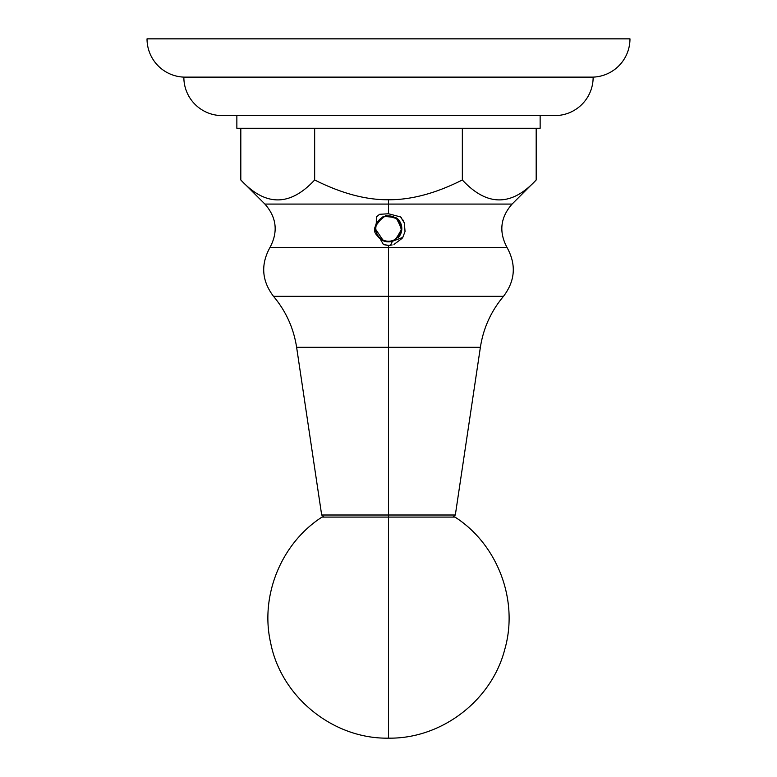 <?xml version="1.0" encoding="UTF-8"?>
<svg xmlns="http://www.w3.org/2000/svg" width="777" height="777" viewBox="0 0 777 777"><rect width="100%" height="100%" fill="white"/><g stroke="black" fill="none" stroke-linecap="round" stroke-linejoin="round"><path stroke-width="1.17" d="M183.858 77.117A38.296 38.296 0 0 1 147.028 38.85L629.972 38.85A38.296 38.296 0 0 1 593.142 77.117L183.858 77.117L593.142 77.117A38.267 38.267 0 0 1 554.875 115.588L222.125 115.588A38.267 38.267 0 0 1 183.858 77.117A38.267 38.267 0 0 0 222.125 115.588L554.875 115.588A38.267 38.267 0 0 0 593.142 77.117A38.296 38.296 0 0 0 629.972 38.85L147.028 38.85A38.296 38.296 0 0 0 183.858 77.117M236.859 128.273L236.859 115.588L236.859 128.273L540.141 128.273L236.859 128.273M540.141 115.588L540.141 128.273L540.141 115.588M240.812 179.973C265.433 206.536 290.044 206.536 314.656 179.973C341.326 193.376 365.938 199.971 388.5 199.757L388.5 204.079L264.918 204.079C276.631 217.414 278.302 231.905 269.93 247.552L507.07 247.552C498.698 231.905 500.369 217.414 512.082 204.079L388.5 204.079L388.5 199.757C365.938 199.971 341.326 193.376 314.656 179.973C290.044 206.536 265.433 206.536 240.812 179.973L240.812 128.273L240.812 179.973L264.918 204.079L388.5 204.079L388.5 213.762L400.67 216.968L404.361 223.018L405.04 231.478L402.787 237.393L392.472 241.268L390.442 245.241L388.5 245.357L388.5 247.552L388.5 245.357L383.459 244.58L380.235 238.995C383.925 241.764 388.005 242.521 392.472 241.268L390.442 245.241L388.549 245.347L390.452 245.241L388.694 245.347M314.656 128.273L314.656 179.973L314.656 128.273M462.344 128.273L462.344 179.973C435.916 193.308 411.305 199.903 388.5 199.757C411.305 199.903 435.916 193.308 462.344 179.973L462.344 128.273M536.188 128.273L536.188 179.973C511.577 206.536 486.965 206.536 462.344 179.973C486.965 206.536 511.577 206.536 536.188 179.973L536.188 128.273M536.188 179.973L512.082 204.079L388.5 204.079L388.5 213.762L400.67 216.968L401.758 218.23M402.972 220.008L404.361 223.018L405.04 231.478L402.787 237.393L405.04 231.478M376.35 216.948L379.594 214.306L388.5 213.762L379.594 214.306L376.35 216.948L379.594 214.306L376.35 216.948L379.594 214.306L376.35 216.948L379.594 214.306L376.35 216.948L376.301 223.193L376.35 216.948M397.241 218.502A13.316 13.316 0 0 1 401.816 228.555L401.185 228.555A12.685 12.685 0 0 0 388.5 215.86A12.685 12.685 0 0 0 375.815 228.555L375.174 228.555L383.469 240.889L375.174 228.555L375.815 228.555A12.685 12.685 0 0 1 388.5 215.86A12.685 12.685 0 0 1 401.185 228.555A12.685 12.685 0 0 1 388.5 241.239A12.685 12.685 0 0 1 375.815 228.555A12.685 12.685 0 0 0 388.5 241.239A12.685 12.685 0 0 0 401.185 228.555L401.816 228.555A13.316 13.316 0 0 1 398.552 237.286M385.353 241.492L390.569 241.715L385.353 241.492L382.75 240.569M394.522 240.433L401.68 230.478L397.659 218.881L385.858 215.491L376.301 223.193L375.359 226.35L376.301 223.193L385.858 215.491L397.659 218.881L401.68 230.478L394.522 240.433M400.67 216.968L404.361 223.018L400.67 216.968M388.597 245.347L383.459 244.58L380.235 238.995L377.204 235.616C374.329 232.76 373.718 229.671 375.359 226.35C373.718 229.671 374.329 232.76 377.204 235.616L380.235 238.995C383.925 241.764 388.005 242.521 392.472 241.268L402.787 237.393M388.5 245.357L383.459 244.58L388.549 245.347M383.459 244.58L387.402 245.318M389.617 245.318L392.084 244.969M393.978 244.434L402.156 238.345M375.369 226.292L383.294 216.288L395.988 217.531L401.816 228.885L395.444 239.918L401.816 228.885L395.988 217.531L383.294 216.288L375.369 226.292M395.056 240.151L392.055 241.394L395.056 240.151M382.099 240.239L377.233 235.664L382.099 240.239M380.099 238.889L378.263 237.072M377.612 236.227L376.563 234.46M375.476 231.352L375.174 228.603M324.106 517.093L321.678 515.005L296.62 347.319C293.657 328.176 285.946 311.179 273.504 296.328C261.781 280.837 260.586 264.578 269.93 247.552L388.5 247.552L388.5 296.328L273.504 296.328L388.5 296.328L388.5 247.552L507.07 247.552C516.414 264.578 515.219 280.837 503.496 296.328L388.5 296.328L388.5 347.319L480.38 347.319L388.5 347.319L388.5 296.328L503.496 296.328C491.054 311.179 483.343 328.176 480.38 347.319L455.322 515.005L321.678 515.005L388.5 515.005L388.5 517.093L388.5 515.005L455.322 515.005L452.894 517.093M296.62 347.319L388.5 347.319L388.5 515.005L388.5 347.319L296.62 347.319M321.989 517.093C281.07 543.395 259.722 596.017 270.755 643.395C281.565 697.425 333.411 739.141 388.5 738.15L388.5 517.093L455.011 517.093L388.5 517.093L388.5 738.15C441.423 739.014 491.656 700.66 504.768 649.378C518.871 600.592 497.766 544.492 455.011 517.093M388.5 517.093L321.989 517.093L388.5 517.093"/></g></svg>
